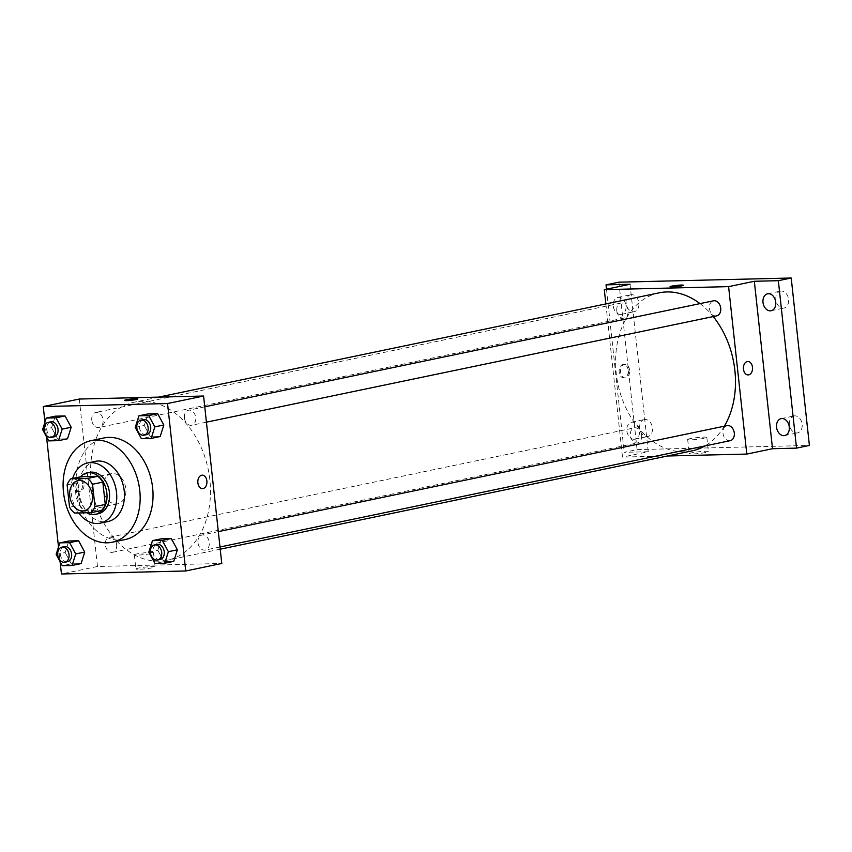 <?xml version="1.0" encoding="UTF-8"?>
<svg xmlns="http://www.w3.org/2000/svg" width="852" height="852" viewBox="0 0 852 852"><rect width="100%" height="100%" fill="white"/><g stroke="black" fill="none" stroke-linecap="round" stroke-linejoin="round"><path stroke-width="0.64" stroke-dasharray="4.26 3.19" d="M103.198 489.037A15.379 11.214 78.2 0 1 111.367 473.712A15.379 11.214 78.2 0 1 125.478 486.481A15.379 11.214 78.2 0 1 117.64 503.82A15.379 11.214 78.2 0 1 103.198 489.037M67.116 484.884L77.415 482.733L79.843 505.066L69.544 507.206M77.415 482.733A20.65 15.059 78.2 0 1 81.185 476.673M79.843 505.066A20.65 15.059 78.2 0 0 84.912 510.923L101.484 510.518M80.407 476.832A21.14 15.421 -101.8 0 0 86.915 512.766M98.225 513.756A21.14 15.421 78.2 0 1 78.373 493.436A21.14 15.421 78.2 0 1 89.598 472.359M84.912 510.923L74.614 513.064M72.644 478.451A30.747 22.429 -101.8 0 0 78.672 512.968M95.36 461.347A30.747 22.429 -101.8 0 0 79.673 496.024A30.747 22.429 -101.8 0 0 107.906 521.552M125.084 539.561A51.887 37.85 78.2 0 1 76.361 489.687A51.887 37.85 78.2 0 1 103.912 437.971M135.255 427.353L144.265 425.467L147.918 413.934L144.265 425.467L150.389 436.767L160.176 436.533L150.389 436.767L141.389 438.652M148.812 552.171L157.822 550.296L161.475 538.762L157.822 550.296L163.957 561.585L173.744 561.351L163.957 561.585L154.947 563.47M44.954 422.155L46.551 436.874M58.511 546.973L60.109 561.692M42.6 429.589L51.61 427.715L55.263 416.181L51.61 427.715L57.744 439.014L67.521 438.78L57.744 439.014L48.734 440.889M56.157 554.407L65.167 552.533L68.82 540.999L65.167 552.533L71.302 563.832L81.089 563.598L71.302 563.832L62.292 565.707M91.207 482.69A80.716 58.884 78.2 0 1 134.062 402.24A80.716 58.884 78.2 0 1 208.176 469.25A80.716 58.884 78.2 0 1 166.992 560.275A80.716 58.884 78.2 0 1 91.207 482.69M79.289 399.045L97.479 566.484L221.776 563.47M197.983 542.681A7.689 5.613 78.2 0 1 202.073 535.024A7.689 5.613 78.2 0 1 209.123 541.403A7.689 5.613 78.2 0 1 205.204 550.072A7.689 5.613 78.2 0 1 197.983 542.681M184.426 417.863A7.689 5.613 78.2 0 1 188.505 410.206A7.689 5.613 78.2 0 1 195.566 416.585A7.689 5.613 78.2 0 1 191.647 425.255A7.689 5.613 78.2 0 1 184.426 417.863M91.771 420.111A7.689 5.613 78.2 0 1 95.85 412.443A7.689 5.613 78.2 0 1 102.911 418.822A7.689 5.613 78.2 0 1 98.992 427.491A7.689 5.613 78.2 0 1 91.771 420.111M116.628 544.652A7.689 5.613 -101.8 0 0 109.418 537.261A7.689 5.613 -101.8 0 0 105.488 545.93A7.689 5.613 -101.8 0 0 112.549 552.32A7.689 5.613 -101.8 0 0 116.628 544.652M97.479 566.484L61.45 573.992M138.386 568.103A9.638 0.873 -6.2 0 0 135.883 568.966A9.638 0.873 -6.2 0 0 145.564 568.795A9.638 0.873 -6.2 0 0 155.053 566.889A9.638 0.873 -6.2 0 0 148.887 566.74A9.638 0.873 -6.2 0 0 138.386 568.103M82.591 483.968A6.731 4.558 88.6 0 0 77.926 478.185A6.731 4.558 88.6 0 0 73.528 485.022A6.731 4.558 88.6 0 0 78.256 491.636A6.731 4.558 88.6 0 0 82.591 483.968M84.018 483.936A6.731 4.558 88.6 0 0 79.353 478.153A6.731 4.558 88.6 0 0 74.955 484.98A6.731 4.558 88.6 0 0 79.673 491.593A6.731 4.558 88.6 0 0 84.018 483.936M202.542 488.622L202.542 488.622A6.731 4.558 -91.4 0 1 197.877 482.839A6.731 4.558 -91.4 0 1 202.212 475.171L202.222 475.171M136.852 553.938A9.638 0.873 -6.2 0 0 134.35 554.812A9.638 0.873 -6.2 0 0 144.031 554.641A9.638 0.873 -6.2 0 0 153.52 552.735A9.638 0.873 -6.2 0 0 147.353 552.586A9.638 0.873 -6.2 0 0 136.852 553.938M137.832 398.96L137.832 398.96A6.731 0.607 173.8 0 1 131.208 400.291A6.731 0.607 173.8 0 1 124.456 400.408L124.456 400.408M692.016 450.878A80.716 58.884 78.2 0 1 616.22 373.293A80.716 58.884 78.2 0 1 659.075 292.843M700.003 303.621A80.716 58.884 78.2 0 1 713.22 316.571M724.338 426.192A80.716 58.884 78.2 0 1 704.923 445.947M641.652 435.255A7.689 5.613 -101.8 0 0 634.431 427.864A7.689 5.613 -101.8 0 0 630.512 436.533A7.689 5.613 -101.8 0 0 637.562 442.912A7.689 5.613 -101.8 0 0 641.652 435.255M716.66 315.858A7.689 5.613 78.2 0 1 709.439 308.467A7.689 5.613 78.2 0 1 713.529 300.799M616.784 310.703A7.689 5.613 78.2 0 1 620.874 303.046A7.689 5.613 78.2 0 1 627.924 309.425A7.689 5.613 78.2 0 1 624.005 318.094A7.689 5.613 78.2 0 1 616.784 310.703M730.217 440.676A7.689 5.613 78.2 0 1 722.997 433.285A7.689 5.613 78.2 0 1 727.086 425.617M605.857 303.93L622.492 457.087L667.457 455.99M618.893 282.182L637.083 449.622L624.218 452.305L648.234 451.72L622.492 457.087M637.083 449.622L809.4 445.447M691.707 452.795A9.638 0.873 -6.2 0 0 689.215 453.669A9.638 0.873 -6.2 0 0 698.885 453.498A9.638 0.873 -6.2 0 0 708.374 451.592A9.638 0.873 -6.2 0 0 702.208 451.443A9.638 0.873 -6.2 0 0 691.707 452.795M630.043 284.28L648.234 451.72M628.201 370.279A6.731 4.558 88.6 0 0 623.536 364.496A6.731 4.558 88.6 0 0 619.138 371.323A6.731 4.558 88.6 0 0 623.856 377.937A6.731 4.558 88.6 0 0 628.201 370.279M629.617 370.247A6.731 4.558 88.6 0 0 624.953 364.454A6.731 4.558 88.6 0 0 620.554 371.291A6.731 4.558 88.6 0 0 625.283 377.905A6.731 4.558 88.6 0 0 629.617 370.247M748.141 374.933L748.152 374.933A6.731 4.558 -91.4 0 1 743.476 369.15A6.731 4.558 -91.4 0 1 747.822 361.482L747.822 361.482M690.173 438.642A9.638 0.873 -6.2 0 0 687.671 439.515A9.638 0.873 -6.2 0 0 697.351 439.344A9.638 0.873 -6.2 0 0 706.841 437.427A9.638 0.873 -6.2 0 0 700.674 437.289A9.638 0.873 -6.2 0 0 690.173 438.642M683.432 285.271L683.432 285.271A6.731 0.607 173.8 0 1 676.808 286.602A6.731 0.607 173.8 0 1 670.055 286.719L670.055 286.719M620.576 314.463A8.648 6.305 78.2 0 1 613.365 306.624A8.648 6.305 78.2 0 1 617.881 297.433A8.648 6.305 78.2 0 1 625.815 304.611A8.648 6.305 78.2 0 1 621.406 314.367A8.648 6.305 78.2 0 1 620.576 314.463M634.133 439.281A8.648 6.305 78.2 0 1 626.923 431.442A8.648 6.305 78.2 0 1 631.438 422.251A8.648 6.305 78.2 0 1 639.383 429.429A8.648 6.305 78.2 0 1 634.964 439.185A8.648 6.305 78.2 0 1 634.133 439.281M606.496 289.179L624.218 452.305M794.852 415.851A8.648 6.305 -101.8 0 0 794.021 415.946A8.648 6.305 -101.8 0 0 789.506 425.137A8.648 6.305 -101.8 0 0 796.716 432.976A8.648 6.305 -101.8 0 0 797.547 432.88A8.648 6.305 -101.8 0 0 802.062 423.689A8.648 6.305 -101.8 0 0 794.852 415.851M645.145 419.472A8.648 6.305 -101.8 0 0 644.304 419.567A8.648 6.305 -101.8 0 0 639.788 428.758A8.648 6.305 -101.8 0 0 646.998 436.597A8.648 6.305 -101.8 0 0 647.839 436.501A8.648 6.305 -101.8 0 0 652.355 427.31A8.648 6.305 -101.8 0 0 645.145 419.472M631.577 294.654A8.648 6.305 -101.8 0 0 630.746 294.749A8.648 6.305 -101.8 0 0 626.231 303.94A8.648 6.305 -101.8 0 0 633.441 311.779A8.648 6.305 -101.8 0 0 634.271 311.683A8.648 6.305 -101.8 0 0 638.787 302.492A8.648 6.305 -101.8 0 0 631.577 294.654M781.295 291.033A8.648 6.305 -101.8 0 0 780.464 291.128A8.648 6.305 -101.8 0 0 775.948 300.319A8.648 6.305 -101.8 0 0 783.158 308.158A8.648 6.305 -101.8 0 0 783.989 308.062A8.648 6.305 -101.8 0 0 788.505 298.871A8.648 6.305 -101.8 0 0 781.295 291.033M67.51 561.702A7.689 5.613 78.2 0 1 60.3 554.311A7.689 5.613 78.2 0 1 64.379 546.643M65.167 552.533L71.302 563.832M160.165 559.455A7.689 5.613 78.2 0 1 152.945 552.064A7.689 5.613 78.2 0 1 157.034 544.407M157.822 550.296L163.957 561.585M53.953 436.884A7.689 5.613 78.2 0 1 46.732 429.493A7.689 5.613 78.2 0 1 50.822 421.825M51.61 427.715L57.744 439.014M146.608 434.637A7.689 5.613 78.2 0 1 139.387 427.246A7.689 5.613 78.2 0 1 143.466 419.589M144.265 425.467L150.389 436.767M84.178 510.785L117.64 503.82M77.905 480.688L111.367 473.712M79.353 478.153L77.926 478.185M79.673 491.593L78.256 491.636M134.35 554.812L135.883 568.966M153.52 552.735L155.053 566.889M158.621 397.128L134.062 402.24M220.221 549.189L166.992 560.275M112.549 552.32L637.562 442.912M109.418 537.261L634.431 427.864M204.757 406.819L188.505 410.206M206.418 422.177L191.647 425.255M620.874 303.046L95.85 412.443M624.005 318.094L98.992 427.491M218.314 531.637L202.073 535.024M219.976 546.995L205.204 550.072M624.953 364.454L623.536 364.496M625.283 377.905L623.856 377.937M687.671 439.515L689.215 453.669M706.841 437.427L708.374 451.592M771.124 310.746L783.989 308.062M767.599 293.812L780.464 291.128M621.406 314.367L634.271 311.683M617.881 297.433L630.746 294.749M634.964 439.185L647.839 436.501M631.438 422.251L644.304 419.567M784.681 435.564L797.547 432.88M781.156 418.63L794.021 415.946"/><path stroke-width="1.28" d="M69.747 496.013A15.379 11.214 78.2 0 1 77.905 480.688A15.379 11.214 78.2 0 1 92.027 493.446A15.379 11.214 78.2 0 1 84.178 510.785A15.379 11.214 78.2 0 1 69.747 496.013M74.614 513.064L91.196 512.659A20.65 15.059 78.2 0 0 94.966 506.599L92.538 484.266A20.65 15.059 78.2 0 0 87.468 478.409L70.897 478.813A20.65 15.059 78.2 0 0 67.116 484.884L69.544 507.206A20.65 15.059 78.2 0 0 74.614 513.064M87.468 478.409L97.767 476.268L81.185 476.673L70.897 478.813M97.767 476.268A20.65 15.059 78.2 0 1 102.836 482.115L92.538 484.266M91.196 512.659L101.484 510.518A20.65 15.059 78.2 0 0 105.265 504.448L102.836 482.115M86.915 512.766A21.14 15.421 -101.8 0 0 95.648 514.288A21.14 15.421 -101.8 0 0 106.692 491.828A21.14 15.421 -101.8 0 0 89.066 472.658A21.14 15.421 -101.8 0 0 87.021 472.892A21.14 15.421 -101.8 0 0 80.407 476.832M87.021 472.892L89.598 472.359A21.14 15.421 78.2 0 1 91.633 472.125A21.14 15.421 78.2 0 1 109.258 491.295A21.14 15.421 78.2 0 1 98.225 513.756L95.648 514.288M105.265 504.448L94.966 506.599M78.672 512.968A30.747 22.429 -101.8 0 0 100.185 523.16A30.747 22.429 -101.8 0 0 116.245 490.486A30.747 22.429 -101.8 0 0 90.6 462.615A30.747 22.429 -101.8 0 0 87.639 462.955A30.747 22.429 -101.8 0 0 72.644 478.451M100.185 523.16L107.906 521.552A30.747 22.429 -101.8 0 0 123.955 488.878A30.747 22.429 -101.8 0 0 98.321 461.007A30.747 22.429 -101.8 0 0 95.36 461.347L87.639 462.955M96.052 440.079A51.887 37.85 -101.8 0 0 91.047 440.654A51.887 37.85 -101.8 0 0 64.571 499.165A51.887 37.85 -101.8 0 0 112.219 542.245A51.887 37.85 -101.8 0 0 139.313 487.12A51.887 37.85 -101.8 0 0 96.052 440.079M91.047 440.654L103.912 437.971A51.887 37.85 78.2 0 1 108.918 437.395A51.887 37.85 78.2 0 1 152.178 484.437A51.887 37.85 78.2 0 1 125.084 539.561L112.219 542.245M151.177 438.407L160.176 436.533L163.829 424.999L157.695 413.699L147.918 413.934L138.908 415.819L135.255 427.353L141.389 438.652L151.177 438.407L154.819 426.873L148.695 415.574L138.908 415.819M164.734 563.225L173.744 561.351L177.386 549.817L171.263 538.517L161.475 538.762L152.465 540.637L148.812 552.171L154.947 563.47L164.734 563.225L168.387 551.691L162.253 540.402L152.465 540.637M60.109 561.692L61.45 573.992L185.736 570.978L167.546 403.539L43.26 406.553L44.954 422.155M46.551 436.874L58.511 546.973M58.522 440.654L67.521 438.78L71.174 427.246L65.05 415.946L55.263 416.181L46.253 418.055L42.6 429.589L48.734 440.889L58.522 440.654L62.175 429.12L56.04 417.821L46.253 418.055M72.079 565.472L81.089 563.598L84.742 552.064L78.608 540.764L68.82 540.999L59.81 542.873L56.157 554.407L62.292 565.707L72.079 565.472L75.732 553.938L69.598 542.639L59.81 542.873M185.736 570.978L221.776 563.47L203.585 396.031L79.289 399.045L43.26 406.553M203.585 396.031L167.546 403.539M124.456 400.408A6.731 0.607 173.8 0 1 126.203 399.801A6.731 0.607 173.8 0 1 133.53 398.853A6.731 0.607 173.8 0 1 137.832 398.96A6.731 0.607 173.8 0 1 131.208 400.291A6.731 0.607 173.8 0 1 124.456 400.408A6.731 0.607 173.8 0 1 126.203 399.801A6.731 0.607 173.8 0 1 133.519 398.853A6.731 0.607 173.8 0 1 137.832 398.96M197.877 482.839A6.731 4.558 -91.4 0 1 202.222 475.171A6.731 4.558 -91.4 0 1 206.94 481.785A6.731 4.558 -91.4 0 1 202.542 488.622A6.731 4.558 -91.4 0 1 197.877 482.839M202.212 475.171A6.731 4.558 -91.4 0 1 206.94 481.785A6.731 4.558 -91.4 0 1 202.542 488.622M158.621 397.128L659.075 292.843A80.716 58.884 78.2 0 1 700.003 303.621M713.22 316.571A80.716 58.884 78.2 0 1 724.338 426.192M704.923 445.947A80.716 58.884 78.2 0 1 692.016 450.878L220.221 549.189M204.757 406.819L713.529 300.799A7.689 5.613 78.2 0 1 720.579 307.189A7.689 5.613 78.2 0 1 716.66 315.858L206.418 422.177M218.314 531.637L727.086 425.617A7.689 5.613 78.2 0 1 734.136 432.007A7.689 5.613 78.2 0 1 730.217 440.676L219.976 546.995M667.457 455.99L746.789 454.073L728.598 286.634L604.302 289.637L605.857 303.93M746.789 454.073L772.519 448.716L796.535 448.131L809.4 445.447L791.21 278.008L778.345 280.691L754.329 281.277L728.598 286.634M791.21 278.008L618.893 282.182L606.028 284.856L606.496 289.179M604.302 289.637L630.043 284.28L606.028 284.856M670.055 286.719A6.731 0.607 173.8 0 1 671.802 286.112A6.731 0.607 173.8 0 1 679.129 285.164A6.731 0.607 173.8 0 1 683.432 285.271A6.731 0.607 173.8 0 1 676.808 286.602A6.731 0.607 173.8 0 1 670.055 286.719A6.731 0.607 173.8 0 1 671.802 286.112A6.731 0.607 173.8 0 1 679.119 285.164A6.731 0.607 173.8 0 1 683.432 285.271M772.519 448.716L754.329 281.277M743.476 369.15A6.731 4.558 -91.4 0 1 747.822 361.482A6.731 4.558 -91.4 0 1 752.54 368.096A6.731 4.558 -91.4 0 1 748.152 374.933A6.731 4.558 -91.4 0 1 743.476 369.15M747.822 361.482A6.731 4.558 -91.4 0 1 752.54 368.096A6.731 4.558 -91.4 0 1 748.141 374.933M770.293 310.842A8.648 6.305 78.2 0 1 763.083 302.993A8.648 6.305 78.2 0 1 767.599 293.812A8.648 6.305 78.2 0 1 775.533 300.99A8.648 6.305 78.2 0 1 771.124 310.746A8.648 6.305 78.2 0 1 770.293 310.842M783.851 435.66A8.648 6.305 78.2 0 1 776.641 427.821A8.648 6.305 78.2 0 1 781.156 418.63A8.648 6.305 78.2 0 1 789.09 425.808A8.648 6.305 78.2 0 1 784.681 435.564A8.648 6.305 78.2 0 1 783.851 435.66M796.535 448.131L778.345 280.691M61.802 547.186L64.379 546.643A7.689 5.613 78.2 0 1 71.44 553.033A7.689 5.613 78.2 0 1 67.51 561.702L64.944 562.235A7.689 5.613 78.2 0 1 57.723 554.844A7.689 5.613 78.2 0 1 61.802 547.186A7.689 5.613 78.2 0 1 68.863 553.566A7.689 5.613 78.2 0 1 64.944 562.235M81.089 563.598L84.742 552.064L75.732 553.938M84.742 552.064L78.608 540.764L69.598 542.639M78.608 540.764L68.82 540.999M154.457 544.939L157.034 544.407A7.689 5.613 78.2 0 1 164.085 550.786A7.689 5.613 78.2 0 1 160.165 559.455L157.588 559.998A7.689 5.613 78.2 0 1 150.378 552.607A7.689 5.613 78.2 0 1 154.457 544.939A7.689 5.613 78.2 0 1 161.518 551.329A7.689 5.613 78.2 0 1 157.588 559.998M173.744 561.351L177.386 549.817L168.387 551.691M177.386 549.817L171.263 538.517L162.253 540.402M171.263 538.517L161.475 538.762M48.244 422.368L50.822 421.825A7.689 5.613 78.2 0 1 57.872 428.215A7.689 5.613 78.2 0 1 53.953 436.884L51.376 437.417A7.689 5.613 78.2 0 1 44.166 430.026A7.689 5.613 78.2 0 1 48.244 422.368A7.689 5.613 78.2 0 1 55.305 428.748A7.689 5.613 78.2 0 1 51.376 437.417M67.521 438.78L71.174 427.246L62.175 429.12M71.174 427.246L65.05 415.946L56.04 417.821M65.05 415.946L55.263 416.181M140.9 420.121L143.466 419.589A7.689 5.613 78.2 0 1 150.527 425.968A7.689 5.613 78.2 0 1 146.608 434.637L144.031 435.17A7.689 5.613 78.2 0 1 136.821 427.789A7.689 5.613 78.2 0 1 140.9 420.121A7.689 5.613 78.2 0 1 147.96 426.501A7.689 5.613 78.2 0 1 144.031 435.17M160.176 436.533L163.829 424.999L154.819 426.873M163.829 424.999L157.695 413.699L148.695 415.574M157.695 413.699L147.918 413.934"/></g></svg>
